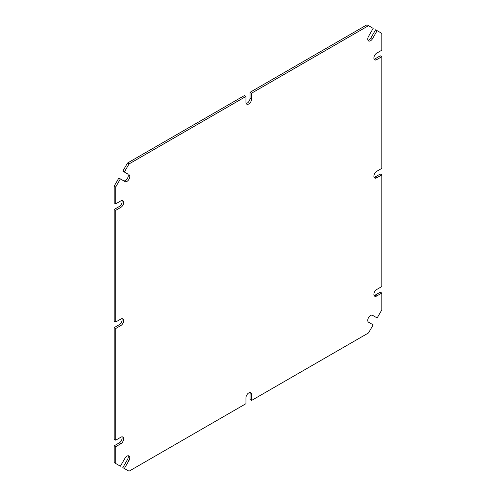 <?xml version="1.0" encoding="UTF-8"?>
<svg xmlns="http://www.w3.org/2000/svg" width="496" height="496" viewBox="0 0 496 496"><rect width="100%" height="100%" fill="white"/><g stroke="black" fill="none" stroke-linecap="round" stroke-linejoin="round"><path stroke-width="0.74" d="M114.192 445.792L115.723 446.679L115.723 463.518L114.192 462.632L114.192 445.792L119.307 442.841A3.98 2.3 120 0 0 121.911 436.852M251.584 394.537L250.046 393.65L250.046 399.559L251.584 400.446L251.584 394.537A3.98 2.3 120 0 0 250.759 392.714A3.98 2.3 120 0 0 247.69 393.781A3.98 2.3 120 0 0 245.954 397.786L245.954 403.694L129.028 471.2L122.828 467.623L127.435 459.643A3.98 2.3 120 0 0 128.049 455.762M250.046 393.65A3.98 2.3 120 0 0 249.835 392.534M251.584 400.446L368.509 332.94L373.172 324.861L368.565 322.202A3.98 2.3 120 0 1 368.565 317.607A3.98 2.3 120 0 1 372.546 315.313L377.146 317.967L381.808 309.895L381.808 293.055L380.277 292.169L375.156 295.12A3.98 2.3 120 0 1 374.089 295.498M381.808 293.055L376.693 296.007A3.98 2.3 120 0 1 374.703 296.205A3.98 2.3 120 0 1 374.096 293.018A3.98 2.3 120 0 1 376.693 289.509L381.808 286.558L381.808 174.883L380.277 173.997L375.156 176.948A3.98 2.3 120 0 1 374.089 177.32M381.808 174.883L376.693 177.835A3.98 2.3 120 0 1 374.703 178.033A3.98 2.3 120 0 1 374.096 174.84A3.98 2.3 120 0 1 376.693 171.337L381.808 168.38L381.808 56.705L380.277 55.819L375.156 58.776A3.98 2.3 120 0 1 374.089 59.148M371.008 37.764L375.615 29.791L377.146 30.678L372.546 38.651L371.008 37.764A3.98 2.3 120 0 1 367.951 40.238M372.546 38.651A3.98 2.3 120 0 1 368.565 40.951A3.98 2.3 120 0 1 368.565 36.357L373.172 28.377L366.972 24.8L250.046 92.306L250.046 98.214A3.98 2.3 120 0 1 246.165 103.466M127.491 163.06L129.028 163.947L245.954 96.441L244.416 95.554L127.491 163.06L122.828 171.139L127.435 173.798A3.98 2.3 120 0 1 127.441 178.386A3.98 2.3 120 0 1 123.461 180.693M114.192 186.105L115.723 186.992L120.385 178.92L118.854 178.033L114.192 186.105L114.192 202.945L115.723 203.831L120.844 200.88A3.98 2.3 120 0 1 122.828 200.682A3.98 2.3 120 0 1 123.442 203.868A3.98 2.3 120 0 1 120.844 207.378L119.307 206.491A3.98 2.3 120 0 0 121.911 200.502M114.192 209.442L115.723 210.329L115.723 322.003L114.192 321.117L114.192 209.442L119.307 206.491M114.192 327.62L115.723 328.507L115.723 440.181L114.192 439.295L114.192 327.62L119.307 324.663A3.98 2.3 120 0 0 121.911 318.68M115.723 446.679L120.844 443.722A3.98 2.3 120 0 0 123.442 440.219A3.98 2.3 120 0 0 122.828 437.026A3.98 2.3 120 0 0 120.844 437.224L115.723 440.181M115.723 186.992L115.723 203.831M115.723 328.507L120.844 325.55A3.98 2.3 120 0 0 123.442 322.04A3.98 2.3 120 0 0 122.828 318.854A3.98 2.3 120 0 0 120.844 319.052L115.723 322.003M115.723 210.329L120.844 207.378M120.385 178.92L124.992 181.573A3.98 2.3 120 0 0 128.972 179.279A3.98 2.3 120 0 0 128.972 174.679M129.028 163.947L124.366 172.025M245.954 96.441L245.954 102.35A3.98 2.3 120 0 0 246.779 104.172A3.98 2.3 120 0 0 249.848 103.106A3.98 2.3 120 0 0 251.584 99.101L250.046 98.214M368.509 25.687L251.584 93.192L251.584 99.101M381.808 56.705L376.693 59.663A3.98 2.3 120 0 1 374.703 59.861A3.98 2.3 120 0 1 374.096 56.668A3.98 2.3 120 0 1 376.693 53.159L381.808 50.208L381.808 33.368L377.146 30.678M124.366 468.509L128.972 460.53A3.98 2.3 120 0 0 128.972 455.936A3.98 2.3 120 0 0 124.992 458.236L120.385 466.209L115.723 463.518M250.046 92.306L251.584 93.192M120.844 443.722L119.307 442.841M120.844 325.55L119.307 324.663M376.693 59.663L375.156 58.776M376.693 177.835L375.156 176.948M376.693 296.007L375.156 295.12M128.972 460.53L127.435 459.643"/></g></svg>

